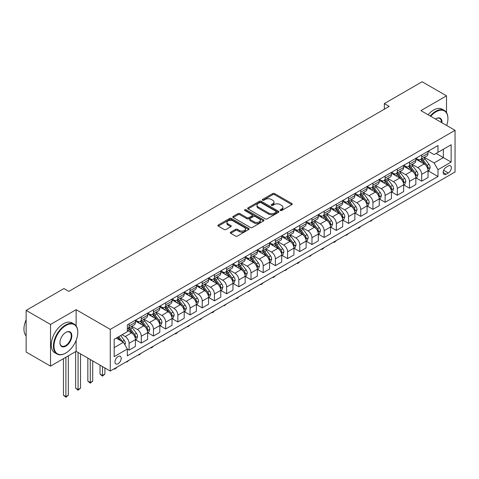 <?xml version="1.0" encoding="UTF-8"?>
<svg xmlns="http://www.w3.org/2000/svg" width="479" height="479" viewBox="0 0 479 479"><rect width="100%" height="100%" fill="white"/><g stroke="black" fill="none" stroke-linecap="round" stroke-linejoin="round"><path stroke-width="0.72" d="M280.347 210.503A0.946 0.545 0 0 0 281.688 210.503L291.855 204.629A1.353 0.784 0 0 0 292.256 204.078A1.353 0.784 0 0 0 291.855 203.521L274.623 193.576A1.353 0.784 0 0 0 272.713 193.576L262.54 199.45A0.946 0.545 0 0 0 262.258 199.833A0.946 0.545 0 0 0 262.54 200.222A0.946 0.545 0 0 0 263.881 200.222L265.192 199.462A4.335 2.503 0 0 1 271.324 199.462L272.761 200.288A4.335 2.503 0 0 1 274.03 202.06A4.335 2.503 0 0 1 272.761 203.826L271.443 204.587A0.946 0.545 0 0 0 271.162 204.976A0.946 0.545 0 0 0 271.443 205.359A0.946 0.545 0 0 0 272.785 205.359L274.096 204.599A4.335 2.503 0 0 1 280.227 204.599L281.664 205.431A4.335 2.503 0 0 1 282.933 207.197A4.335 2.503 0 0 1 281.664 208.97L280.347 209.73A0.946 0.545 0 0 0 280.065 210.113A0.946 0.545 0 0 0 280.347 210.503L280.347 209.73M118.068 363.735A4.413 2.551 120 0 0 120.953 359.843A4.413 2.551 120 0 0 120.277 356.31A4.413 2.551 120 0 0 118.068 356.526A4.413 2.551 120 0 0 115.188 360.418A4.413 2.551 120 0 0 115.864 363.956A4.413 2.551 120 0 0 118.068 363.735M230.68 232.153A1.353 0.784 0 0 0 230.285 232.71A1.353 0.784 0 0 0 230.68 233.261L235.518 236.051A1.353 0.784 0 0 0 237.434 236.051L248.727 229.531A1.353 0.784 0 0 0 249.128 228.974A1.353 0.784 0 0 0 248.727 228.423L231.495 218.472A1.353 0.784 0 0 0 229.579 218.472L218.286 224.998A1.353 0.784 0 0 0 217.885 225.549A1.353 0.784 0 0 0 218.286 226.1L224.124 229.471A1.353 0.784 0 0 0 226.04 229.471L230.872 226.681A1.353 0.784 0 0 0 231.273 226.13A1.353 0.784 0 0 0 230.872 225.579L227.98 223.903A3.622 2.09 0 0 1 226.914 222.424A3.622 2.09 0 0 1 229.154 220.496A3.622 2.09 0 0 1 233.099 220.951L244.446 227.495A3.622 2.09 0 0 1 245.505 228.974A3.622 2.09 0 0 1 243.272 230.908A3.622 2.09 0 0 1 239.32 230.453L237.434 229.363A1.353 0.784 0 0 0 235.518 229.363L230.68 232.153L230.68 233.261M76.131 309.674L50.529 324.457L26.147 310.38L26.147 352.053L50.529 366.13L76.131 351.346L110.266 371.057L110.266 329.384L76.131 309.674L76.131 325.9M446.518 112.571L446.518 95.836L420.915 110.619L455.05 130.324L110.266 329.384M446.518 95.836L422.131 81.759L384.338 103.578L384.338 109.212M26.147 310.38L63.941 288.562L68.814 291.376L389.217 106.392L384.338 103.578M265.288 218.861A1.353 0.784 0 0 0 267.204 218.861L278.503 212.341A1.353 0.784 0 0 0 278.898 211.784A1.353 0.784 0 0 0 278.503 211.233L261.271 201.282A1.353 0.784 0 0 0 259.355 201.282L248.056 207.808A1.353 0.784 0 0 0 247.661 208.359A1.353 0.784 0 0 0 248.056 208.91L265.288 218.861M245.134 210.706A0.946 0.545 0 0 1 246.098 210.838L246.098 209.712L263.618 219.831A1.353 0.784 0 0 1 264.013 220.382A1.353 0.784 0 0 1 263.618 220.933L252.319 227.459A1.353 0.784 0 0 1 250.403 227.459L233.171 217.508L233.171 216.4A1.353 0.784 0 0 0 232.776 216.957A1.353 0.784 0 0 0 233.171 217.508M233.171 216.4L238.003 213.61A1.353 0.784 0 0 1 239.919 213.61L246.913 217.646A1.353 0.784 0 0 0 248.823 217.646L252.032 215.795A1.353 0.784 0 0 0 252.427 215.239A1.353 0.784 0 0 0 252.032 214.688L244.757 210.491A0.946 0.545 0 0 1 244.476 210.101A0.946 0.545 0 0 1 245.062 209.592A0.946 0.545 0 0 1 246.098 209.712M448.32 165.974L446.177 167.213A4.275 2.467 120 0 0 443.38 170.979A4.275 2.467 120 0 0 444.039 174.404A4.275 2.467 120 0 0 446.177 174.194L448.32 172.955A4.275 2.467 120 0 0 451.116 169.189A4.275 2.467 120 0 0 450.458 165.758A4.275 2.467 120 0 0 448.32 165.974M110.266 371.057L455.05 171.997L455.05 130.324M428.178 151.19L434.082 154.597L437.98 152.346L437.98 145.532L127.336 324.882L127.336 331.696L114.17 339.294L114.17 356.639L127.336 349.035L127.336 355.849L437.98 176.5L437.98 169.686L434.082 162.932L424.382 157.334M437.98 152.346L451.146 144.742L451.146 162.088L437.98 169.686M50.529 324.457L50.529 366.13M436.13 153.412L443.344 157.579L443.344 149.25L451.146 144.742M434.082 162.932L443.344 157.579L451.146 162.088M114.17 347.628L123.432 342.281L116.217 338.114M127.336 349.095L129.09 350.107L129.09 343.293A5.514 3.185 -120 0 0 125.193 336.539L122.067 334.737M129.09 350.107L135.431 346.449L135.431 339.635A5.514 3.185 -120 0 0 131.527 332.875L127.336 330.456M135.575 339.773L141.281 343.072L141.281 336.258A5.514 3.185 -120 0 0 137.383 329.498L131.779 326.265M141.281 343.072L147.622 339.407L147.622 332.594A5.514 3.185 -120 0 0 143.724 325.84L135.431 321.05M147.772 332.737L153.478 336.03L153.478 329.217A5.514 3.185 -120 0 0 149.574 322.457L143.969 319.224M153.478 336.03L159.812 332.372L159.812 325.558A5.514 3.185 -120 0 0 155.914 318.798L147.622 314.014M159.962 325.696L165.668 328.989L165.668 322.175A5.514 3.185 -120 0 0 161.764 315.421L156.166 312.188M165.668 328.989L172.009 325.331L172.009 318.517A5.514 3.185 -120 0 0 168.105 311.763L159.812 306.973M172.153 318.661L177.859 321.954L177.859 315.14A5.514 3.185 -120 0 0 173.955 308.38L168.357 305.147M177.859 321.954L184.199 318.29L184.199 311.482A5.514 3.185 -120 0 0 180.296 304.722L172.009 299.938M184.343 311.619L190.049 314.913L190.049 308.099A5.514 3.185 -120 0 0 186.151 301.345L180.547 298.112M190.049 314.913L196.39 311.254L196.39 304.44A5.514 3.185 -120 0 0 192.486 297.681L184.199 292.897M196.534 304.578L202.24 307.877L202.24 301.063A5.514 3.185 -120 0 0 198.342 294.304L192.738 291.07M202.24 307.877L208.581 304.213L208.581 297.399A5.514 3.185 -120 0 0 204.683 290.645L196.39 285.855M208.73 297.543L214.436 300.836L214.436 294.022A5.514 3.185 -120 0 0 210.532 287.262L204.928 284.029M214.436 300.836L220.771 297.178L220.771 290.364A5.514 3.185 -120 0 0 216.873 283.604L208.581 278.82M220.921 290.502L226.627 293.795L226.627 286.981A5.514 3.185 -120 0 0 222.723 280.227L217.125 276.994M226.627 293.795L232.968 290.136L232.968 283.323A5.514 3.185 -120 0 0 229.064 276.569L220.771 271.779M233.111 283.466L238.817 286.759L238.817 279.946A5.514 3.185 -120 0 0 234.914 273.186L229.315 269.952M238.817 286.759L245.158 283.101L245.158 276.287A5.514 3.185 -120 0 0 241.254 269.527L232.968 264.743M245.302 276.425L251.008 279.718L251.008 272.904A5.514 3.185 -120 0 0 247.11 266.15L241.506 262.917M251.008 279.718L257.349 276.06L257.349 269.246A5.514 3.185 -120 0 0 253.445 262.486L245.158 257.702M257.492 269.384L263.199 272.683L263.199 265.869A5.514 3.185 -120 0 0 259.301 259.109L253.696 255.876M263.199 272.683L269.539 269.018L269.539 262.205A5.514 3.185 -120 0 0 265.641 255.451L257.349 250.661M269.689 262.348L275.395 265.641L275.395 258.828A5.514 3.185 -120 0 0 271.491 252.074L265.887 248.835M275.395 265.641L281.73 261.983L281.73 255.169A5.514 3.185 -120 0 0 277.832 248.409L269.539 243.625M281.88 255.307L287.586 258.6L287.586 251.792A5.514 3.185 -120 0 0 283.682 245.032L278.083 241.799M287.586 258.6L293.926 254.942L293.926 248.128A5.514 3.185 -120 0 0 290.023 241.374L281.73 236.584M294.07 248.272L299.776 251.565L299.776 244.751A5.514 3.185 -120 0 0 295.872 237.991L290.274 234.758M299.776 251.565L306.117 247.906L306.117 241.093A5.514 3.185 -120 0 0 302.213 234.333L293.926 229.549M306.261 241.23L311.967 244.524L311.967 237.71A5.514 3.185 -120 0 0 308.069 230.956L302.465 227.723M311.967 244.524L318.307 240.865L318.307 234.051A5.514 3.185 -120 0 0 314.404 227.291L306.117 222.507M318.451 234.195L324.157 237.488L324.157 230.674A5.514 3.185 -120 0 0 320.259 223.915L314.655 220.681M324.157 237.488L330.498 233.824L330.498 227.01A5.514 3.185 -120 0 0 326.6 220.256L318.307 215.466M330.648 227.154L336.354 230.447L336.354 223.633A5.514 3.185 -120 0 0 332.45 216.879L326.846 213.64M336.354 230.447L342.689 226.789L342.689 219.975A5.514 3.185 -120 0 0 338.791 213.215L330.498 208.431M342.838 220.112L348.544 223.412L348.544 216.598A5.514 3.185 -120 0 0 344.641 209.838L339.042 206.605M348.544 223.412L354.885 219.747L354.885 212.933A5.514 3.185 -120 0 0 350.981 206.18L342.689 201.39M355.029 213.077L360.735 216.37L360.735 209.557A5.514 3.185 -120 0 0 356.831 202.797L351.233 199.563M360.735 216.37L367.076 212.712L367.076 205.898A5.514 3.185 -120 0 0 363.172 199.138L354.885 194.354M367.219 206.036L372.925 209.329L372.925 202.515A5.514 3.185 -120 0 0 369.028 195.761L363.423 192.528M372.925 209.329L379.266 205.671L379.266 198.857A5.514 3.185 -120 0 0 375.362 192.103L367.076 187.313M379.41 199.001L385.116 202.294L385.116 195.48A5.514 3.185 -120 0 0 381.218 188.72L375.614 185.487M385.116 202.294L391.457 198.629L391.457 191.816A5.514 3.185 -120 0 0 387.559 185.062L379.266 180.278M391.606 191.959L397.313 195.252L397.313 188.439A5.514 3.185 -120 0 0 393.409 181.685L387.804 178.445M397.313 195.252L403.647 191.594L403.647 184.78A5.514 3.185 -120 0 0 399.749 178.02L391.457 173.236M403.797 184.918L409.503 188.217L409.503 181.403A5.514 3.185 -120 0 0 405.599 174.643L400.001 171.41M409.503 188.217L415.844 184.553L415.844 177.739A5.514 3.185 -120 0 0 411.94 170.985L403.647 166.195M415.988 177.883L421.694 181.176L421.694 174.362A5.514 3.185 -120 0 0 417.79 167.602L412.191 164.369M421.694 181.176L428.034 177.517L428.034 170.704A5.514 3.185 -120 0 0 424.131 163.944L415.844 159.16M415.988 158.232L417.79 159.273A5.514 3.185 -120 0 0 420.55 159.543A5.514 3.185 -120 0 0 421.694 157.016L421.694 154.933M403.797 165.267L405.599 166.309A5.514 3.185 -120 0 0 408.359 166.584A5.514 3.185 -120 0 0 409.503 164.058L409.503 161.974M391.606 172.308L393.409 173.35A5.514 3.185 -120 0 0 396.169 173.62A5.514 3.185 -120 0 0 397.313 171.099L397.313 169.015M379.41 179.344L381.218 180.385A5.514 3.185 -120 0 0 383.978 180.661A5.514 3.185 -120 0 0 385.116 178.134L385.116 176.05M367.219 186.385L369.028 187.427A5.514 3.185 -120 0 0 371.782 187.702A5.514 3.185 -120 0 0 372.925 185.175L372.925 183.092M355.029 193.42L356.831 194.462A5.514 3.185 -120 0 0 359.591 194.737A5.514 3.185 -120 0 0 360.735 192.211L360.735 190.127M342.838 200.462L344.641 201.503A5.514 3.185 -120 0 0 347.401 201.779A5.514 3.185 -120 0 0 348.544 199.252L348.544 197.168M330.648 207.503L332.45 208.545A5.514 3.185 -120 0 0 335.21 208.814A5.514 3.185 -120 0 0 336.354 206.287L336.354 204.204M318.451 214.538L320.259 215.58A5.514 3.185 -120 0 0 323.02 215.855A5.514 3.185 -120 0 0 324.157 213.329L324.157 211.245M306.261 221.579L308.069 222.621A5.514 3.185 -120 0 0 310.823 222.891A5.514 3.185 -120 0 0 311.967 220.37L311.967 218.286M294.07 228.615L295.872 229.657A5.514 3.185 -120 0 0 298.633 229.932A5.514 3.185 -120 0 0 299.776 227.405L299.776 225.322M281.88 235.656L283.682 236.698A5.514 3.185 -120 0 0 286.442 236.973A5.514 3.185 -120 0 0 287.586 234.447L287.586 232.363M269.689 242.697L271.491 243.739A5.514 3.185 -120 0 0 274.251 244.009A5.514 3.185 -120 0 0 275.395 241.482L275.395 239.398M257.492 249.733L259.301 250.774A5.514 3.185 -120 0 0 262.061 251.05A5.514 3.185 -120 0 0 263.199 248.523L263.199 246.44M245.302 256.774L247.11 257.816A5.514 3.185 -120 0 0 249.864 258.085A5.514 3.185 -120 0 0 251.008 255.564L251.008 253.481M233.111 263.809L234.914 264.851A5.514 3.185 -120 0 0 237.674 265.127A5.514 3.185 -120 0 0 238.817 262.6L238.817 260.516M220.921 270.851L222.723 271.892A5.514 3.185 -120 0 0 225.483 272.168A5.514 3.185 -120 0 0 226.627 269.641L226.627 267.557M208.73 277.892L210.532 278.934A5.514 3.185 -120 0 0 213.293 279.203A5.514 3.185 -120 0 0 214.436 276.676L214.436 274.593M196.534 284.927L198.342 285.969A5.514 3.185 -120 0 0 201.102 286.244A5.514 3.185 -120 0 0 202.24 283.718L202.24 281.634M184.343 291.968L186.151 293.01A5.514 3.185 -120 0 0 188.906 293.28A5.514 3.185 -120 0 0 190.049 290.759L190.049 288.675M172.153 299.004L173.955 300.046A5.514 3.185 -120 0 0 176.715 300.321A5.514 3.185 -120 0 0 177.859 297.794L177.859 295.711M159.962 306.045L161.764 307.087A5.514 3.185 -120 0 0 164.525 307.362A5.514 3.185 -120 0 0 165.668 304.836L165.668 302.752M147.772 313.08L149.574 314.122A5.514 3.185 -120 0 0 152.334 314.398A5.514 3.185 -120 0 0 153.478 311.871L153.478 309.787M135.575 320.122L137.383 321.164A5.514 3.185 -120 0 0 140.143 321.439A5.514 3.185 -120 0 0 141.281 318.912L141.281 316.829M428.178 170.841L437.98 176.5M420.55 159.543L426.891 155.885A5.514 3.185 -120 0 0 428.034 153.358L428.034 151.274M408.359 166.584L414.7 162.92A5.514 3.185 -120 0 0 415.844 160.399L415.844 158.315M396.169 173.62L402.51 169.961A5.514 3.185 -120 0 0 403.647 167.434L403.647 165.351M383.978 180.661L390.313 177.002A5.514 3.185 -120 0 0 391.457 174.476L391.457 172.392M371.782 187.702L378.123 184.038A5.514 3.185 -120 0 0 379.266 181.511L379.266 179.427M359.591 194.737L365.932 191.079A5.514 3.185 -120 0 0 367.076 188.552L367.076 186.469M347.401 201.779L353.741 198.114A5.514 3.185 -120 0 0 354.885 195.594L354.885 193.51M335.21 208.814L341.551 205.156A5.514 3.185 -120 0 0 342.689 202.629L342.689 200.545M323.02 215.855L329.354 212.197A5.514 3.185 -120 0 0 330.498 209.67L330.498 207.587M310.823 222.891L317.164 219.232A5.514 3.185 -120 0 0 318.307 216.706L318.307 214.622M298.633 229.932L304.973 226.274A5.514 3.185 -120 0 0 306.117 223.747L306.117 221.663M286.442 236.973L292.783 233.309A5.514 3.185 -120 0 0 293.926 230.788L293.926 228.705M274.251 244.009L280.592 240.35A5.514 3.185 -120 0 0 281.73 237.823L281.73 235.74M262.061 251.05L268.396 247.392A5.514 3.185 -120 0 0 269.539 244.865L269.539 242.781M249.864 258.085L256.205 254.427A5.514 3.185 -120 0 0 257.349 251.9L257.349 249.816M237.674 265.127L244.015 261.468A5.514 3.185 -120 0 0 245.158 258.941L245.158 256.858M225.483 272.168L231.824 268.503A5.514 3.185 -120 0 0 232.968 265.977L232.968 263.893M213.293 279.203L219.633 275.545A5.514 3.185 -120 0 0 220.771 273.018L220.771 270.934M201.102 286.244L207.437 282.58A5.514 3.185 -120 0 0 208.581 280.059L208.581 277.976M188.906 293.28L195.246 289.621A5.514 3.185 -120 0 0 196.39 287.095L196.39 285.011M176.715 300.321L183.056 296.663A5.514 3.185 -120 0 0 184.199 294.136L184.199 292.052M164.525 307.362L170.865 303.698A5.514 3.185 -120 0 0 172.009 301.171L172.009 299.088M152.334 314.398L158.675 310.739A5.514 3.185 -120 0 0 159.812 308.213L159.812 306.129M140.143 321.439L146.478 317.775A5.514 3.185 -120 0 0 147.622 315.254L147.622 313.17M127.336 328.702A5.514 3.185 -120 0 0 127.947 328.474L134.288 324.816A5.514 3.185 -120 0 0 135.431 322.289L135.431 320.206M127.947 328.474A5.514 3.185 -120 0 0 129.09 325.948L129.09 323.864M123.432 342.281L127.336 349.035M76.131 351.346L76.131 340.324M280.724 210.634L281.664 210.095A4.335 2.503 0 0 0 282.933 208.323L282.933 207.197M274.03 202.06L274.03 203.186A4.335 2.503 0 0 1 272.761 204.952L271.821 205.497M291.837 204.641L274.623 194.702A1.353 0.784 0 0 0 272.713 194.702L262.917 200.354M278.485 212.347L261.271 202.413A1.353 0.784 0 0 0 259.355 202.413L248.074 208.922M276.108 212.173A0.946 0.545 0 0 0 276.389 211.784A0.946 0.545 0 0 0 276.108 211.401L260.983 202.665A0.946 0.545 0 0 0 259.642 202.665L258.253 203.467A4.335 2.503 0 0 0 256.983 205.24A4.335 2.503 0 0 0 258.253 207.006L268.593 212.975A4.335 2.503 0 0 0 274.718 212.975L276.108 212.173L276.108 213.299A0.946 0.545 0 0 0 276.389 212.916L276.389 211.784M256.983 205.24L256.983 206.365A4.335 2.503 0 0 0 258.253 208.131L258.253 207.006M276.108 213.299L274.718 214.101A4.335 2.503 0 0 1 268.593 214.101L258.253 208.131M233.189 217.52L238.003 214.736L238.003 213.61M252.427 215.239L252.427 216.364A1.353 0.784 0 0 1 252.032 216.921L248.823 218.771A1.353 0.784 0 0 1 246.913 218.771L239.919 214.736A1.353 0.784 0 0 0 238.003 214.736M246.098 210.838L263.6 220.945M254.163 221.831A3.622 2.09 0 0 0 258.109 222.286A3.622 2.09 0 0 0 260.342 220.352A3.622 2.09 0 0 0 259.283 218.873L255.289 216.568A1.353 0.784 0 0 0 253.373 216.568L250.164 218.418A1.353 0.784 0 0 0 249.769 218.975A1.353 0.784 0 0 0 250.164 219.526L254.163 221.831L254.163 222.957A3.622 2.09 0 0 0 258.109 223.412A3.622 2.09 0 0 0 260.342 221.478L260.342 220.352M249.769 218.975L249.769 220.101A1.353 0.784 0 0 0 250.164 220.651L250.164 219.526M254.163 222.957L250.164 220.651M245.505 228.974L245.505 230.1A3.622 2.09 0 0 1 243.272 232.034A3.622 2.09 0 0 1 239.32 231.579L237.434 230.489A1.353 0.784 0 0 0 235.518 230.489L230.698 233.273M226.914 222.424L226.914 223.555A3.622 2.09 0 0 0 227.98 225.034L227.98 223.903M230.854 226.693L227.98 225.034M248.727 228.423L248.727 229.531L231.495 219.604A1.353 0.784 0 0 0 229.579 219.604L218.304 226.112M428.034 170.925L429.202 170.249L430.178 167.434A3.652 2.108 -120 0 0 429.01 164.321L425.029 159.004A10.55 6.089 -120 0 0 423.873 157.627M419.909 161.507A10.55 6.089 -120 0 0 417.754 159.25M427.699 168.686L428.208 167.59A3.652 2.108 -120 0 0 427.16 165.393L423.173 160.076A10.55 6.089 -120 0 0 422.023 158.693M421.041 159.262A8.76 5.059 60 0 1 422.478 160.896L425.849 165.399M420.849 159.369A10.55 6.089 60 0 1 422.005 160.746L424.651 164.285M372.991 219.376L370.686 221.268L370.195 220.987M370.686 220.705L370.686 221.268M415.844 177.966L417.011 177.29L417.987 174.476A3.652 2.108 -120 0 0 416.82 171.362L412.832 166.039A10.55 6.089 -120 0 0 411.683 164.662M407.719 168.548A10.55 6.089 -120 0 0 405.557 166.285M415.509 175.727L416.011 174.631A3.652 2.108 -120 0 0 414.97 172.434L410.982 167.111A10.55 6.089 -120 0 0 409.832 165.734M408.85 166.303A8.76 5.059 60 0 1 410.287 167.937L413.658 172.434M408.659 166.411A10.55 6.089 60 0 1 409.814 167.788L412.461 171.326M360.801 226.411L359.466 227.747L358.49 228.309L358.005 228.028M358.49 227.747L358.49 228.309M403.647 185.008L404.821 184.331L405.797 181.511A3.652 2.108 -120 0 0 404.629 178.404L400.642 173.081A10.55 6.089 -120 0 0 399.492 171.704M395.528 175.583A10.55 6.089 -120 0 0 393.367 173.326M403.318 182.768L403.821 181.667A3.652 2.108 -120 0 0 402.773 179.469L398.791 174.152A10.55 6.089 -120 0 0 397.636 172.769M396.654 173.338A8.76 5.059 60 0 1 398.097 174.973L401.468 179.475M396.468 173.446A10.55 6.089 60 0 1 397.618 174.829L400.27 178.362M348.61 233.453L346.299 235.351L345.814 235.063M346.299 234.782L346.299 235.351M391.457 192.043L392.63 191.366L393.6 188.552A3.652 2.108 -120 0 0 392.439 185.439L388.451 180.122A10.55 6.089 -120 0 0 387.301 178.739M383.338 182.625A10.55 6.089 -120 0 0 381.176 180.361M391.127 189.804L391.63 188.708A3.652 2.108 -120 0 0 390.583 186.511L386.601 181.188A10.55 6.089 -120 0 0 385.445 179.811M384.463 180.379A8.76 5.059 60 0 1 385.9 182.014L389.277 186.517M384.278 180.487A10.55 6.089 60 0 1 385.427 181.864L388.08 185.403M336.414 240.488L335.084 241.823L334.108 242.386L333.618 242.105M334.108 241.823L334.108 242.386M379.266 199.084L380.434 198.408L381.41 195.594A3.652 2.108 -120 0 0 380.242 192.48L376.26 187.157A10.55 6.089 -120 0 0 375.111 185.78M371.147 189.666A10.55 6.089 -120 0 0 368.986 187.403M378.931 196.845L379.44 195.749A3.652 2.108 -120 0 0 378.392 193.546L374.404 188.229A10.55 6.089 -120 0 0 373.255 186.852M372.273 187.415A8.76 5.059 60 0 1 373.71 189.049L377.081 193.552M372.087 187.523A10.55 6.089 60 0 1 373.237 188.906L375.883 192.438M324.223 247.529L322.894 248.864L321.918 249.427L321.427 249.146M321.918 248.858L321.918 249.427M446.685 125.498A16.831 9.718 120 0 0 447.931 118.672A16.831 9.718 120 0 0 436.034 111.799A16.831 9.718 120 0 0 430.741 116.289M430.226 115.996A17.244 9.957 -60 0 1 435.74 111.296A17.244 9.957 -60 0 1 444.356 110.439A17.244 9.957 -60 0 1 447.931 118.331A17.244 9.957 -60 0 1 447.931 118.505M435.471 119.026A8.412 4.856 -60 0 1 436.034 118.672L436.034 118.672A8.412 4.856 -60 0 1 441.955 122.768M428.082 114.756A17.244 9.957 -60 0 1 433.591 110.056A17.244 9.957 -60 0 1 442.213 109.2L444.356 110.439M441.387 122.438A7.999 4.616 120 0 0 439.74 118.445A7.999 4.616 120 0 0 435.884 118.756M65.599 353.149L65.892 352.981A16.831 9.718 120 0 0 77.79 332.372A16.831 9.718 120 0 0 65.892 325.498A16.831 9.718 120 0 0 53.989 346.107A16.831 9.718 120 0 0 65.892 352.981L65.599 353.149A17.244 9.957 -60 0 1 56.977 354.005A17.244 9.957 -60 0 1 54.331 340.186A17.244 9.957 -60 0 1 65.599 324.996A17.244 9.957 -60 0 1 74.215 324.139A17.244 9.957 -60 0 1 77.79 332.031A17.244 9.957 -60 0 1 77.79 332.204M65.892 346.107A8.412 4.856 -60 0 1 59.941 342.677A8.412 4.856 -60 0 1 65.892 332.372L65.892 332.372A8.412 4.856 -60 0 1 71.838 335.803A8.412 4.856 -60 0 1 65.892 346.107M59.941 342.503A7.999 4.616 120 0 0 61.599 346A7.999 4.616 120 0 0 65.599 345.604A7.999 4.616 120 0 0 70.826 338.551A7.999 4.616 120 0 0 69.599 332.145A7.999 4.616 120 0 0 65.743 332.456M56.977 354.005L54.828 352.766A17.244 9.957 -60 0 1 52.187 338.946A17.244 9.957 -60 0 1 63.45 323.756A17.244 9.957 -60 0 1 72.072 322.9L74.215 324.139M26.147 335.893A17.244 9.957 -60 0 1 26.147 319.78M367.076 206.12L368.243 205.443L369.219 202.629A3.652 2.108 -120 0 0 368.052 199.515L364.07 194.199A10.55 6.089 -120 0 0 362.914 192.821M358.951 196.701A10.55 6.089 -120 0 0 356.795 194.444M366.74 203.88L367.249 202.785A3.652 2.108 -120 0 0 366.201 200.587L362.214 195.27A10.55 6.089 -120 0 0 361.064 193.887M360.082 194.456A8.76 5.059 60 0 1 361.519 196.091L364.89 200.593M359.891 194.564A10.55 6.089 60 0 1 361.046 195.941L363.693 199.48M312.033 254.571L309.727 256.463L309.236 256.181M309.727 255.9L309.727 256.463M354.885 213.161L356.053 212.484L357.029 209.67A3.652 2.108 -120 0 0 355.861 206.557L351.873 201.234A10.55 6.089 -120 0 0 350.724 199.857M346.76 203.743A10.55 6.089 -120 0 0 344.599 201.479M354.55 210.922L355.053 209.826A3.652 2.108 -120 0 0 354.011 207.629L350.023 202.306A10.55 6.089 -120 0 0 348.874 200.929M347.892 201.491A8.76 5.059 60 0 1 349.329 203.126L352.7 207.629M347.7 201.605A10.55 6.089 60 0 1 348.856 202.982L351.502 206.521M299.842 261.606L298.507 262.941L297.531 263.504L297.046 263.222M297.531 262.941L297.531 263.504M342.689 220.196L343.862 219.526L344.838 216.706A3.652 2.108 -120 0 0 343.671 213.592L339.683 208.275A10.55 6.089 -120 0 0 338.533 206.898M334.57 210.778A10.55 6.089 -120 0 0 332.408 208.521M342.359 217.963L342.862 216.861A3.652 2.108 -120 0 0 341.814 214.664L337.833 209.347A10.55 6.089 -120 0 0 336.677 207.964M335.701 208.533A8.76 5.059 60 0 1 337.138 210.167L340.509 214.67M335.51 208.64A10.55 6.089 60 0 1 336.659 210.024L339.312 213.556M287.651 268.647L285.34 270.539L284.855 270.258M285.34 269.976L285.34 270.539M330.498 227.238L331.672 226.561L332.642 223.747A3.652 2.108 -120 0 0 331.48 220.633L327.492 215.316A10.55 6.089 -120 0 0 326.343 213.933M322.379 217.819A10.55 6.089 -120 0 0 320.217 215.556M330.169 224.998L330.672 223.903A3.652 2.108 -120 0 0 329.624 221.705L325.642 216.382A10.55 6.089 -120 0 0 324.487 215.005M323.505 215.574A8.76 5.059 60 0 1 324.942 217.209L328.319 221.711M323.319 215.682A10.55 6.089 60 0 1 324.469 217.059L327.121 220.597M275.455 275.682L274.126 277.018L273.15 277.581L272.659 277.299M273.15 277.018L273.15 277.581M318.307 234.279L319.475 233.602L320.451 230.788A3.652 2.108 -120 0 0 319.283 227.675L315.302 222.352A10.55 6.089 -120 0 0 314.152 220.975M310.188 224.861A10.55 6.089 -120 0 0 308.027 222.597M317.972 232.04L318.481 230.944A3.652 2.108 -120 0 0 317.433 228.74L313.446 223.424A10.55 6.089 -120 0 0 312.296 222.046M311.314 222.609A8.76 5.059 60 0 1 312.751 224.244L316.122 228.746M311.128 222.717A10.55 6.089 60 0 1 312.278 224.1L314.925 227.633M263.264 282.724L261.935 284.059L260.959 284.622L260.468 284.34M260.959 284.053L260.959 284.622M306.117 241.314L307.284 240.638L308.26 237.823A3.652 2.108 -120 0 0 307.093 234.71L303.111 229.393A10.55 6.089 -120 0 0 301.956 228.01M297.992 231.896A10.55 6.089 -120 0 0 295.836 229.639M305.782 239.075L306.291 237.979A3.652 2.108 -120 0 0 305.243 235.782L301.255 230.459A10.55 6.089 -120 0 0 300.105 229.082M299.124 229.651A8.76 5.059 60 0 1 300.561 231.285L303.931 235.788M298.932 229.758A10.55 6.089 60 0 1 300.088 231.135L302.734 234.674M251.074 289.759L248.769 291.657L248.278 291.376M248.769 291.094L248.769 291.657M293.926 248.356L295.094 247.679L296.07 244.865A3.652 2.108 -120 0 0 294.902 241.751L290.915 236.428A10.55 6.089 -120 0 0 289.765 235.051M285.801 238.937A10.55 6.089 -120 0 0 283.64 236.674M293.591 246.116L294.094 245.02A3.652 2.108 -120 0 0 293.052 242.823L289.065 237.5A10.55 6.089 -120 0 0 287.915 236.123M286.933 236.686A8.76 5.059 60 0 1 288.37 238.32L291.741 242.823M286.741 236.8A10.55 6.089 60 0 1 287.897 238.177L290.543 241.715M238.883 296.8L237.548 298.136L236.572 298.698L236.087 298.417M236.572 298.136L236.572 298.698M281.73 255.391L282.903 254.72L283.879 251.9A3.652 2.108 -120 0 0 282.712 248.787L278.724 243.47A10.55 6.089 -120 0 0 277.575 242.093M273.611 245.972A10.55 6.089 -120 0 0 271.449 243.715M281.401 253.157L281.903 252.056A3.652 2.108 -120 0 0 280.856 249.858L276.874 244.541A10.55 6.089 -120 0 0 275.718 243.158M274.742 243.727A8.76 5.059 60 0 1 276.179 245.362L279.55 249.864M274.551 243.835A10.55 6.089 60 0 1 275.7 245.212L278.353 248.751M226.693 303.842L224.382 305.734L223.897 305.452M224.382 305.171L224.382 305.734M269.539 262.432L270.713 261.756L271.683 258.941A3.652 2.108 -120 0 0 270.521 255.828L266.534 250.511A10.55 6.089 -120 0 0 265.384 249.128M261.42 253.014A10.55 6.089 -120 0 0 259.259 250.751M269.21 260.193L269.713 259.097A3.652 2.108 -120 0 0 268.665 256.9L264.683 251.577A10.55 6.089 -120 0 0 263.528 250.2M262.546 250.768A8.76 5.059 60 0 1 263.983 252.403L267.36 256.906M262.36 250.876A10.55 6.089 60 0 1 263.51 252.253L266.162 255.792M214.496 310.877L213.167 312.212L212.191 312.775L211.7 312.494M212.191 312.212L212.191 312.775M257.349 269.473L258.516 268.797L259.492 265.977A3.652 2.108 -120 0 0 258.325 262.869L254.343 257.546A10.55 6.089 -120 0 0 253.193 256.169M249.23 260.055A10.55 6.089 -120 0 0 247.068 257.792M257.013 267.234L257.522 266.132A3.652 2.108 -120 0 0 256.475 263.935L252.487 258.618A10.55 6.089 -120 0 0 251.337 257.241M250.355 257.804A8.76 5.059 60 0 1 251.792 259.438L255.163 263.941M250.17 257.912A10.55 6.089 60 0 1 251.319 259.295L253.966 262.827M202.306 317.918L200 319.816L199.509 319.529M200 319.248L200 319.816M245.158 276.509L246.326 275.832L247.302 273.018A3.652 2.108 -120 0 0 246.134 269.905L242.152 264.588A10.55 6.089 -120 0 0 240.997 263.205M237.033 267.09A10.55 6.089 -120 0 0 234.878 264.827M244.823 274.269L245.332 273.174A3.652 2.108 -120 0 0 244.284 270.976L240.296 265.653A10.55 6.089 -120 0 0 239.147 264.276M238.165 264.845A8.76 5.059 60 0 1 239.602 266.48L242.973 270.982M237.973 264.953A10.55 6.089 60 0 1 239.129 266.33L241.775 269.869M190.115 324.954L187.81 326.852L187.319 326.57M187.81 326.289L187.81 326.852M232.968 283.55L234.135 282.873L235.111 280.059A3.652 2.108 -120 0 0 233.944 276.946L229.956 271.623A10.55 6.089 -120 0 0 228.806 270.246M224.843 274.132A10.55 6.089 -120 0 0 222.681 271.868M232.632 281.311L233.135 280.215A3.652 2.108 -120 0 0 232.093 278.012L228.106 272.695A10.55 6.089 -120 0 0 226.956 271.318M225.974 271.88A8.76 5.059 60 0 1 227.411 273.515L230.782 278.018M225.783 271.994A10.55 6.089 60 0 1 226.938 273.371L229.585 276.91M177.925 331.995L176.589 333.33L175.613 333.893L175.128 333.612M175.613 333.33L175.613 333.893M220.771 290.585L221.945 289.915L222.921 287.095A3.652 2.108 -120 0 0 221.753 283.981L217.765 278.664A10.55 6.089 -120 0 0 216.616 277.287M212.652 281.167A10.55 6.089 -120 0 0 210.491 278.91M220.442 288.346L220.945 287.25A3.652 2.108 -120 0 0 219.897 285.053L215.915 279.736A10.55 6.089 -120 0 0 214.76 278.353M213.784 278.922A8.76 5.059 60 0 1 215.221 280.556L218.592 285.059M213.592 279.029A10.55 6.089 60 0 1 214.742 280.407L217.394 283.945M165.734 339.036L163.423 340.928L162.938 340.647M163.423 340.365L163.423 340.928M208.581 297.627L209.754 296.95L210.724 294.136A3.652 2.108 -120 0 0 209.562 291.022L205.575 285.7A10.55 6.089 -120 0 0 204.425 284.322M200.462 288.208A10.55 6.089 -120 0 0 198.3 285.945M208.251 295.387L208.754 294.292A3.652 2.108 -120 0 0 207.706 292.094L203.725 286.771A10.55 6.089 -120 0 0 202.569 285.394M201.587 285.963A8.76 5.059 60 0 1 203.024 287.598L206.401 292.094M201.402 286.071A10.55 6.089 60 0 1 202.551 287.448L205.204 290.987M153.537 346.072L152.208 347.407L151.232 347.97L150.741 347.688M151.232 347.407L151.232 347.97M196.39 304.668L197.558 303.991L198.534 301.171A3.652 2.108 -120 0 0 197.366 298.064L193.384 292.741A10.55 6.089 -120 0 0 192.235 291.364M188.271 295.244A10.55 6.089 -120 0 0 186.109 292.986M196.055 302.429L196.564 301.327A3.652 2.108 -120 0 0 195.516 299.13L191.528 293.813A10.55 6.089 -120 0 0 190.379 292.429M189.397 292.998A8.76 5.059 60 0 1 190.834 294.633L194.205 299.136M189.211 293.106A10.55 6.089 60 0 1 190.361 294.489L193.007 298.022M141.347 353.113L139.042 355.011L138.551 354.723M139.042 354.442L139.042 355.011M184.199 311.703L185.367 311.027L186.343 308.213A3.652 2.108 -120 0 0 185.175 305.099L181.194 299.782A10.55 6.089 -120 0 0 180.038 298.399M176.074 302.285A10.55 6.089 -120 0 0 173.919 300.022M183.864 309.464L184.373 308.368A3.652 2.108 -120 0 0 183.325 306.171L179.338 300.848A10.55 6.089 -120 0 0 178.188 299.471M177.206 300.04A8.76 5.059 60 0 1 178.643 301.674L182.014 306.177M177.014 300.147A10.55 6.089 60 0 1 178.17 301.525L180.817 305.063M129.156 360.148L126.851 362.046L126.36 361.765M126.851 361.483L126.851 362.046M172.009 318.745L173.176 318.068L174.152 315.254A3.652 2.108 -120 0 0 172.985 312.14L169.003 306.817A10.55 6.089 -120 0 0 167.848 305.44M163.884 309.326A10.55 6.089 -120 0 0 161.722 307.063M171.674 316.505L172.177 315.41A3.652 2.108 -120 0 0 171.135 313.206L167.147 307.889A10.55 6.089 -120 0 0 165.997 306.512M165.016 307.075A8.76 5.059 60 0 1 166.453 308.71L169.823 313.212M164.824 307.189A10.55 6.089 60 0 1 165.979 308.566L168.626 312.098M116.966 367.189L115.631 368.525L114.655 369.087L114.17 368.806M114.655 368.525L114.655 369.087M159.812 325.78L160.986 325.103L161.962 322.289A3.652 2.108 -120 0 0 160.794 319.176L156.807 313.859A10.55 6.089 -120 0 0 155.657 312.482M151.693 316.362A10.55 6.089 -120 0 0 149.532 314.104M159.483 323.541L159.986 322.445A3.652 2.108 -120 0 0 158.938 320.247L154.957 314.931A10.55 6.089 -120 0 0 153.807 313.547M152.825 314.116A8.76 5.059 60 0 1 154.262 315.751L157.633 320.253M152.633 314.224A10.55 6.089 60 0 1 153.783 315.601L156.435 319.14M102.464 366.549L102.464 375.506L104.901 374.099L104.901 367.956M104.901 374.099L102.464 376.123L100.027 374.099L100.027 365.142M100.027 374.099L102.464 375.506L102.464 376.123M147.622 332.821L148.795 332.145L149.765 329.33A3.652 2.108 -120 0 0 148.604 326.217L144.616 320.894A10.55 6.089 -120 0 0 143.466 319.517M139.503 323.403A10.55 6.089 -120 0 0 137.341 321.14M147.292 330.582L147.795 329.486A3.652 2.108 -120 0 0 146.748 327.289L142.766 321.966A10.55 6.089 -120 0 0 141.61 320.589M140.628 321.158A8.76 5.059 60 0 1 142.065 322.792L145.442 327.289M140.443 321.265A10.55 6.089 60 0 1 141.592 322.642L144.245 326.181M90.274 359.513L90.274 382.541L92.71 381.134L92.71 360.921M92.71 381.134L90.274 383.164L87.837 381.134L87.837 358.106M87.837 381.134L90.274 382.541L90.274 383.164M135.431 339.856L136.599 339.186L137.575 336.366A3.652 2.108 -120 0 0 136.407 333.258L132.426 327.935A10.55 6.089 -120 0 0 131.276 326.558M135.096 337.623L135.605 336.521A3.652 2.108 -120 0 0 134.557 334.324L130.569 329.007A10.55 6.089 -120 0 0 129.42 327.624M128.438 328.193A8.76 5.059 60 0 1 129.875 329.827L133.246 334.33M128.252 328.301A10.55 6.089 60 0 1 129.402 329.684L132.048 333.216M78.083 352.472L78.083 389.583L80.52 388.176L80.52 353.879M80.52 388.176L78.083 390.199L75.64 388.176L75.64 351.628M75.64 388.176L78.083 389.583L78.083 390.199M124.899 344.814L125.384 343.407A3.652 2.108 -120 0 0 124.217 340.294L120.66 335.545M122.696 341.856A3.652 2.108 -120 0 0 122.367 341.365L118.81 336.617M117.894 337.144L120.451 340.557M117.636 337.294L119.804 340.186M65.892 357.262L65.892 396.624L68.329 395.217L68.329 355.849M68.329 395.217L65.892 397.241L63.45 395.217L63.45 358.669M63.45 395.217L65.892 396.624L65.892 397.241M125.193 336.539L131.527 332.875M137.383 329.498L143.724 325.84M149.574 322.457L155.914 318.798M161.764 315.421L168.105 311.763M173.955 308.38L180.296 304.722M186.151 301.345L192.486 297.681M198.342 294.304L204.683 290.645M210.532 287.262L216.873 283.604M222.723 280.227L229.064 276.569M234.914 273.186L241.254 269.527M247.11 266.15L253.445 262.486M259.301 259.109L265.641 255.451M271.491 252.074L277.832 248.409M283.682 245.032L290.023 241.374M295.872 237.991L302.213 234.333M308.069 230.956L314.404 227.291M320.259 223.915L326.6 220.256M332.45 216.879L338.791 213.215M344.641 209.838L350.981 206.18M356.831 202.797L363.172 199.138M369.028 195.761L375.362 192.103M381.218 188.72L387.559 185.062M393.409 181.685L399.749 178.02M405.599 174.643L411.94 170.985M417.79 167.602L424.131 163.944M421.694 157.016L428.034 153.358M421.694 174.362L428.034 170.704M409.503 181.403L415.844 177.739M409.503 164.058L415.844 160.399M397.313 188.439L403.647 184.78M397.313 171.099L403.647 167.434M385.116 195.48L391.457 191.816M385.116 178.134L391.457 174.476M372.925 202.515L379.266 198.857M372.925 185.175L379.266 181.511M360.735 209.557L367.076 205.898M360.735 192.211L367.076 188.552M348.544 216.598L354.885 212.933M348.544 199.252L354.885 195.594M336.354 223.633L342.689 219.975M336.354 206.287L342.689 202.629M324.157 230.674L330.498 227.01M324.157 213.329L330.498 209.67M311.967 237.71L318.307 234.051M311.967 220.37L318.307 216.706M299.776 244.751L306.117 241.093M299.776 227.405L306.117 223.747M287.586 251.792L293.926 248.128M287.586 234.447L293.926 230.788M275.395 258.828L281.73 255.169M275.395 241.482L281.73 237.823M263.199 265.869L269.539 262.205M263.199 248.523L269.539 244.865M251.008 272.904L257.349 269.246M251.008 255.564L257.349 251.9M238.817 279.946L245.158 276.287M238.817 262.6L245.158 258.941M226.627 286.981L232.968 283.323M226.627 269.641L232.968 265.977M214.436 294.022L220.771 290.364M214.436 276.676L220.771 273.018M202.24 301.063L208.581 297.399M202.24 283.718L208.581 280.059M190.049 308.099L196.39 304.44M190.049 290.759L196.39 287.095M177.859 315.14L184.199 311.482M177.859 297.794L184.199 294.136M165.668 322.175L172.009 318.517M165.668 304.836L172.009 301.171M153.478 329.217L159.812 325.558M153.478 311.871L159.812 308.213M141.281 336.258L147.622 332.594M141.281 318.912L147.622 315.254M129.09 343.293L135.431 339.635M129.09 325.948L135.431 322.289M443.644 170.255L448.32 172.955M443.153 172.446L446.177 174.194M281.664 210.095L281.664 208.97M271.443 205.359L271.443 204.587M272.761 204.952L272.761 203.826M262.54 200.222L262.54 199.45M272.713 194.702L272.713 193.576M274.623 194.702L274.623 193.576M291.855 204.629L291.855 203.521M248.056 208.91L248.056 207.808M259.355 202.413L259.355 201.282M261.271 202.413L261.271 201.282M278.503 212.341L278.503 211.233M268.593 214.101L268.593 212.975M274.718 214.101L274.718 212.975M239.919 214.736L239.919 213.61M246.913 218.771L246.913 217.646M248.823 218.771L248.823 217.646M252.032 216.921L252.032 215.795M263.618 220.933L263.618 219.831M235.518 230.489L235.518 229.363M237.434 230.489L237.434 229.363M239.32 231.579L239.32 230.453M230.872 226.681L230.872 225.579M218.286 226.1L218.286 224.998M229.579 219.604L229.579 218.472M231.495 219.604L231.495 218.472M427.759 168.889L430.154 167.506M423.173 160.076L425.029 159.004M420.299 161.734L422.005 160.746M427.16 165.393L429.01 164.321M426.867 166.818L428.208 167.59M415.568 175.925L417.963 174.548M410.982 167.111L412.832 166.039M408.108 168.77L409.814 167.788M414.97 172.434L416.82 171.362M414.676 173.859L416.011 174.631M403.378 182.966L405.773 181.583M398.791 174.152L400.642 173.081M395.917 175.811L397.618 174.829M402.773 179.469L404.629 178.404M402.486 180.9L403.821 181.667M391.187 190.007L393.576 188.624M386.601 181.188L388.451 180.122M383.727 182.846L385.427 181.864M390.583 186.511L392.439 185.439M390.295 187.936L391.63 188.708M378.991 197.043L381.386 195.66M374.404 188.229L376.26 187.157M371.53 189.888L373.237 188.906M378.392 193.546L380.242 192.48M378.105 194.977L379.44 195.749M366.8 204.084L369.195 202.701M362.214 195.27L364.07 194.199M359.34 196.929L361.046 195.941M366.201 200.587L368.052 199.515M365.908 202.012L367.249 202.785M354.61 211.119L357.005 209.742M350.023 202.306L351.873 201.234M347.149 203.964L348.856 202.982M354.011 207.629L355.861 206.557M353.718 209.054L355.053 209.826M342.419 218.161L344.814 216.777M337.833 209.347L339.683 208.275M334.959 211.005L336.659 210.024M341.814 214.664L343.671 213.592M341.527 216.095L342.862 216.861M330.229 225.202L332.618 223.819M325.642 216.382L327.492 215.316M322.768 218.041L324.469 217.059M329.624 221.705L331.48 220.633M329.336 223.13L330.672 223.903M318.032 232.237L320.427 230.854M313.446 223.424L315.302 222.352M310.572 225.082L312.278 224.1M317.433 228.74L319.283 227.675M317.146 230.171L318.481 230.944M305.841 239.278L308.236 237.895M301.255 230.459L303.111 229.393M298.381 232.123L300.088 231.135M305.243 235.782L307.093 234.71M304.949 237.207L306.291 237.979M293.651 246.314L296.046 244.931M289.065 237.5L290.915 236.428M286.191 239.159L287.897 238.177M293.052 242.823L294.902 241.751M292.759 244.248L294.094 245.02M281.46 253.355L283.855 251.972M276.874 244.541L278.724 243.47M274 246.2L275.7 245.212M280.856 249.858L282.712 248.787M280.568 251.289L281.903 252.056M269.27 260.396L271.659 259.013M264.683 251.577L266.534 250.511M261.809 253.235L263.51 252.253M268.665 256.9L270.521 255.828M268.378 258.325L269.713 259.097M257.073 267.432L259.468 266.049M252.487 258.618L254.343 257.546M249.613 260.277L251.319 259.295M256.475 263.935L258.325 262.869M256.187 265.366L257.522 266.132M244.883 274.473L247.278 273.09M240.296 265.653L242.152 264.588M237.422 267.318L239.129 266.33M244.284 270.976L246.134 269.905M243.991 272.401L245.332 273.174M232.692 281.508L235.087 280.125M228.106 272.695L229.956 271.623M225.232 274.353L226.938 273.371M232.093 278.012L233.944 276.946M231.8 279.443L233.135 280.215M220.502 288.55L222.897 287.166M215.915 279.736L217.765 278.664M213.041 281.395L214.742 280.407M219.897 285.053L221.753 283.981M219.61 286.478L220.945 287.25M208.311 295.585L210.7 294.208M203.725 286.771L205.575 285.7M200.851 288.43L202.551 287.448M207.706 292.094L209.562 291.022M207.419 293.519L208.754 294.292M196.115 302.626L198.51 301.243M191.528 293.813L193.384 292.741M188.654 295.471L190.361 294.489M195.516 299.13L197.366 298.064M195.228 300.561L196.564 301.327M183.924 309.668L186.319 308.284M179.338 300.848L181.194 299.782M176.464 302.506L178.17 301.525M183.325 306.171L185.175 305.099M183.032 307.596L184.373 308.368M171.733 316.703L174.128 315.32M167.147 307.889L169.003 306.817M164.273 309.548L165.979 308.566M171.135 313.206L172.985 312.14M170.841 314.637L172.177 315.41M159.543 323.744L161.938 322.361M154.957 314.931L156.807 313.859M152.083 316.589L153.783 315.601M158.938 320.247L160.794 319.176M158.651 321.672L159.986 322.445M147.352 330.779L149.747 329.402M142.766 321.966L144.616 320.894M139.892 323.624L141.592 322.642M146.748 327.289L148.604 326.217M146.46 328.714L147.795 329.486M135.156 337.821L137.551 336.438M130.569 329.007L132.426 327.935M127.695 330.666L129.402 329.684M134.557 334.324L136.407 333.258M134.27 335.755L135.605 336.521M124.432 344.012L125.36 343.479M122.367 341.365L124.217 340.294M447.931 118.672L447.931 118.331M77.79 332.372L77.79 332.031"/></g></svg>
